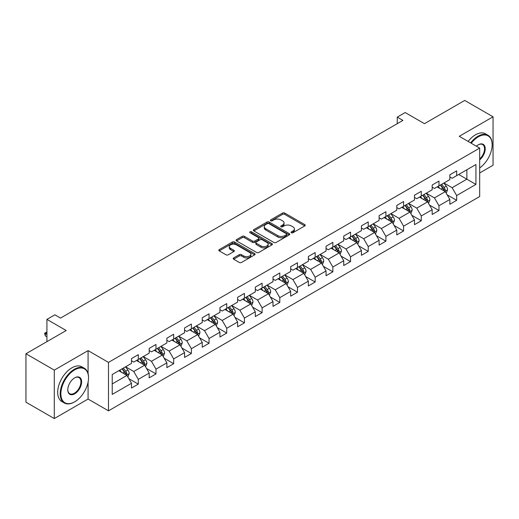 <?xml version="1.0" encoding="UTF-8"?>
<svg xmlns="http://www.w3.org/2000/svg" width="519" height="519" viewBox="0 0 519 519"><rect width="100%" height="100%" fill="white"/><g stroke="black" fill="none" stroke-linecap="round" stroke-linejoin="round"><path stroke-width="0.78" d="M291.393 232.746A1.103 0.636 0 0 0 292.95 232.746L304.77 225.921A1.576 0.908 0 0 0 305.23 225.278A1.576 0.908 0 0 0 304.77 224.636L284.743 213.069A1.576 0.908 0 0 0 282.518 213.069L270.691 219.9A1.103 0.636 0 0 0 270.367 220.348A1.103 0.636 0 0 0 270.691 220.796A1.103 0.636 0 0 0 272.248 220.796L273.779 219.913A5.034 2.906 0 0 1 280.902 219.913L282.57 220.88A5.034 2.906 0 0 1 284.049 222.93A5.034 2.906 0 0 1 282.57 224.987L281.038 225.875A1.103 0.636 0 0 0 280.721 226.323A1.103 0.636 0 0 0 281.038 226.771A1.103 0.636 0 0 0 282.596 226.771L284.127 225.888A5.034 2.906 0 0 1 291.25 225.888L292.917 226.855A5.034 2.906 0 0 1 294.396 228.911A5.034 2.906 0 0 1 292.917 230.961L291.393 231.85A1.103 0.636 0 0 0 291.068 232.298A1.103 0.636 0 0 0 291.393 232.746L291.393 231.85M233.66 257.917A1.576 0.908 0 0 0 233.2 258.559A1.576 0.908 0 0 0 233.66 259.202L239.278 262.445A1.576 0.908 0 0 0 241.504 262.445L254.641 254.868A1.576 0.908 0 0 0 255.101 254.226A1.576 0.908 0 0 0 254.641 253.577L234.607 242.016A1.576 0.908 0 0 0 232.382 242.016L219.252 249.594A1.576 0.908 0 0 0 218.791 250.242A1.576 0.908 0 0 0 219.252 250.885L226.037 254.803A1.576 0.908 0 0 0 228.263 254.803L233.881 251.559A1.576 0.908 0 0 0 234.348 250.911A1.576 0.908 0 0 0 233.881 250.268L230.52 248.329A4.21 2.433 0 0 1 229.288 246.609A4.21 2.433 0 0 1 231.883 244.365A4.21 2.433 0 0 1 236.469 244.89L249.658 252.506A4.21 2.433 0 0 1 250.891 254.226A4.21 2.433 0 0 1 248.29 256.47A4.21 2.433 0 0 1 243.703 255.938L241.504 254.673A1.576 0.908 0 0 0 239.278 254.673L233.66 257.917L233.66 259.202M479.673 172.97L493.05 165.243L493.05 116.807L464.706 100.439L424.458 123.678L405.183 112.552L397.249 117.132L402.919 120.408L60.528 318.082L54.858 314.812L46.924 319.393L46.924 341.645M88.081 373.609L88.081 350.617L54.294 370.118L25.95 353.757L66.198 330.519L46.924 319.393M88.081 350.617L108.484 362.398L479.673 148.097L479.673 196.532L108.484 410.834L108.484 362.398M493.05 116.807L459.263 136.309L479.673 148.097M273.889 242.464A1.576 0.908 0 0 0 276.114 242.464L289.245 234.886A1.576 0.908 0 0 0 289.706 234.244A1.576 0.908 0 0 0 289.245 233.595L269.218 222.035A1.576 0.908 0 0 0 266.993 222.035L253.862 229.612A1.576 0.908 0 0 0 253.395 230.254A1.576 0.908 0 0 0 253.862 230.903L273.889 242.464M250.463 232.986A1.103 0.636 0 0 1 251.579 233.141L251.579 231.831L271.943 243.586A1.576 0.908 0 0 1 272.404 244.235A1.576 0.908 0 0 1 271.943 244.877L258.812 252.455A1.576 0.908 0 0 1 256.587 252.455L236.554 240.894L236.554 239.603A1.576 0.908 0 0 0 236.093 240.252A1.576 0.908 0 0 0 236.554 240.894M236.554 239.603L242.172 236.359A1.576 0.908 0 0 1 244.397 236.359L252.526 241.05A1.576 0.908 0 0 0 254.751 241.05L258.475 238.902A1.576 0.908 0 0 0 258.936 238.253A1.576 0.908 0 0 0 258.475 237.611L250.022 232.733A1.103 0.636 0 0 1 249.697 232.278A1.103 0.636 0 0 1 250.379 231.695A1.103 0.636 0 0 1 251.579 231.831M54.294 370.118L54.294 418.561L25.95 402.193L25.95 353.757M128.835 378.662L138.301 384.125L138.301 379.35L149.187 373.064L149.187 377.845L155.992 373.92L155.992 369.139L166.871 362.852L166.871 367.634L173.677 363.709L173.677 358.927L184.563 352.641L184.563 357.422L191.362 353.497L191.362 348.716L202.248 342.43L202.248 347.211L209.047 343.286L209.047 338.505L219.933 332.218L219.933 337L226.738 333.075L226.738 328.293L237.618 322.014L237.618 326.788L244.423 322.863L244.423 318.082L255.303 311.802L255.303 316.577L262.108 312.652L262.108 307.871L272.994 301.591L272.994 306.366L279.793 302.441L279.793 297.659L290.679 291.38L290.679 296.154L297.478 292.229L297.478 287.448L308.364 281.168L308.364 285.943L315.169 282.018L315.169 277.237L326.049 270.957L326.049 275.732L332.854 271.807L332.854 267.026L343.734 260.746L343.734 265.52L350.539 261.595L350.539 256.814L361.425 250.534L361.425 255.309L368.224 251.384L368.224 246.603L379.11 240.323L379.11 245.098L385.909 241.173L385.909 236.392L396.795 230.112L396.795 234.886L403.6 230.961L403.6 226.18L414.48 219.9L414.48 224.675L421.285 220.75L421.285 215.969L432.171 209.689L432.171 214.464L438.97 210.539L438.97 205.764L449.856 199.478L449.856 204.252L456.655 200.328L456.655 195.553L475.929 184.42L475.929 164.523L466.86 169.758L466.86 179.185L475.929 184.42M138.301 384.125L131.502 388.056L131.502 383.275L112.227 394.408L112.227 374.504L131.502 363.378L131.502 358.597L138.301 354.672L138.301 359.453L149.187 353.167L149.187 348.392L155.992 344.46L155.992 349.242L166.871 342.955L166.871 338.18L173.677 334.249L173.677 339.03L184.563 332.744L184.563 327.969L191.362 324.038L191.362 328.819L202.248 322.533L202.248 317.758L209.047 313.826L209.047 318.608L219.933 312.321L219.933 307.546L226.738 303.615L226.738 308.396L237.618 302.11L237.618 297.335L244.423 293.404L244.423 298.185L255.303 291.899L255.303 287.124L262.108 283.192L262.108 287.974L272.994 281.687L272.994 276.912L279.793 272.981L279.793 277.762L290.679 271.476L290.679 266.701L297.478 262.77L297.478 267.551L308.364 261.265L308.364 256.49L315.169 252.558L315.169 257.34L326.049 251.053L326.049 246.278L332.854 242.354L332.854 247.128L343.734 240.842L343.734 236.067L350.539 232.142L350.539 236.917L361.425 230.631L361.425 225.856L368.224 221.931L368.224 226.706L379.11 220.426L379.11 215.644L385.909 211.72L385.909 216.494L396.795 210.214L396.795 205.433L403.6 201.508L403.6 206.283L414.48 200.003L414.48 195.222L421.285 191.297L421.285 196.072L432.171 189.792L432.171 185.011L438.97 181.086L438.97 185.86L449.856 179.58L449.856 174.799L456.655 170.874L456.655 175.649L475.929 164.523M136.491 360.497L144.652 365.214L133.766 371.494L125.604 366.784M131.502 360.757L133.766 362.067L138.301 359.453M133.766 371.494L138.301 379.35M144.652 365.214L149.187 373.064M154.175 350.286L162.337 355.002L151.457 361.282L143.289 356.572M149.187 350.552L151.457 351.856L155.992 349.242M151.457 361.282L155.992 369.139M162.337 355.002L166.871 362.852M171.86 340.075L180.028 344.791L169.142 351.071L160.981 346.361M166.871 340.341L169.142 341.645L173.677 339.03M169.142 351.071L173.677 358.927M180.028 344.791L184.563 352.641M189.545 329.863L197.713 334.58L186.827 340.86L178.666 336.15M184.563 330.129L186.827 331.433L191.362 328.819M186.827 340.86L191.362 348.716M197.713 334.58L202.248 342.43M207.237 319.652L215.398 324.369L204.512 330.648L196.351 325.938M202.248 319.918L204.512 321.222L209.047 318.608M204.512 330.648L209.047 338.505M215.398 324.369L219.933 332.218M224.922 309.441L233.083 314.157L222.197 320.437L214.036 315.727M219.933 309.707L222.197 311.011L226.738 308.396M222.197 320.437L226.738 328.293M233.083 314.157L237.618 322.014M242.607 299.229L250.768 303.946L239.888 310.226L231.721 305.516M237.618 299.495L239.888 300.799L244.423 298.185M239.888 310.226L244.423 318.082M250.768 303.946L255.303 311.802M260.291 289.018L268.459 293.735L257.573 300.014L249.412 295.305M255.303 289.284L257.573 290.595L262.108 287.974M257.573 300.014L262.108 307.871M268.459 293.735L272.994 301.591M277.983 278.807L286.144 283.523L275.258 289.803L267.097 285.093M272.994 279.073L275.258 280.383L279.793 277.762M275.258 289.803L279.793 297.659M286.144 283.523L290.679 291.38M295.668 268.595L303.829 273.312L292.943 279.592L284.782 274.882M290.679 268.861L292.943 270.172L297.478 267.551M292.943 279.592L297.478 287.448M303.829 273.312L308.364 281.168M313.353 258.384L321.514 263.101L310.634 269.387L302.467 264.671M308.364 258.65L310.634 259.961L315.169 257.34M310.634 269.387L315.169 277.237M321.514 263.101L326.049 270.957M331.038 248.179L339.199 252.889L328.319 259.176L320.152 254.459M326.049 248.439L328.319 249.749L332.854 247.128M328.319 259.176L332.854 267.026M339.199 252.889L343.734 260.746M348.723 237.968L356.89 242.678L346.004 248.964L337.843 244.248M343.734 238.227L346.004 239.538L350.539 236.917M346.004 248.964L350.539 256.814M356.89 242.678L361.425 250.534M366.414 227.757L374.575 232.467L363.689 238.753L355.528 234.037M361.425 228.016L363.689 229.327L368.224 226.706M363.689 238.753L368.224 246.603M374.575 232.467L379.11 240.323M384.099 217.545L392.26 222.255L381.374 228.542L373.213 223.825M379.11 217.805L381.374 219.115L385.909 216.494M381.374 228.542L385.909 236.392M392.26 222.255L396.795 230.112M401.784 207.334L409.945 212.044L399.066 218.33L390.898 213.614M396.795 207.594L399.066 208.904L403.6 206.283M399.066 218.33L403.6 226.18M409.945 212.044L414.48 219.9M419.469 197.123L427.637 201.833L416.751 208.119L408.589 203.403M414.48 197.382L416.751 198.693L421.285 196.072M416.751 208.119L421.285 215.969M427.637 201.833L432.171 209.689M437.154 186.911L445.321 191.621L434.435 197.908L426.274 193.191M432.171 187.171L434.435 188.481L438.97 185.86M434.435 197.908L438.97 205.764M445.321 191.621L449.856 199.478M458.699 174.475L466.86 179.185L452.12 187.696L443.959 182.98M449.856 176.96L452.12 178.27L456.655 175.649M452.12 187.696L456.655 195.553M54.294 418.561L88.081 399.053L108.484 410.834M397.249 117.132L397.249 123.678M112.227 383.93L126.967 375.425L118.806 370.709M126.967 375.425L131.502 383.275M447.19 194.865L456.655 200.328M429.505 205.076L438.97 210.539M411.82 215.288L421.285 220.75M394.129 225.499L403.6 230.961M376.444 235.71L385.909 241.173M358.759 245.915L368.224 251.384M341.074 256.127L350.539 261.595M323.389 266.338L332.854 271.807M305.697 276.549L315.169 282.018M288.013 286.76L297.478 292.229M270.328 296.972L279.793 302.441M252.643 307.183L262.108 312.652M234.958 317.394L244.423 322.863M217.266 327.606L226.738 333.075M199.581 337.817L209.047 343.286M181.897 348.028L191.362 353.497M164.212 358.24L173.677 363.709M146.52 368.451L155.992 373.92M88.081 399.053L88.081 382.159M291.827 232.901L292.917 232.272A5.034 2.906 0 0 0 294.396 230.215L294.396 228.911M284.049 222.93L284.049 224.24A5.034 2.906 0 0 1 282.57 226.297L281.48 226.926M304.75 225.934L284.743 214.379A1.576 0.908 0 0 0 282.518 214.379L271.132 220.951M289.226 234.893L269.218 223.345A1.576 0.908 0 0 0 266.993 223.345L253.882 230.91M286.469 234.692A1.103 0.636 0 0 0 286.786 234.244A1.103 0.636 0 0 0 286.469 233.79L268.881 223.637A1.103 0.636 0 0 0 267.324 223.637L265.709 224.571A5.034 2.906 0 0 0 264.236 226.628A5.034 2.906 0 0 0 265.709 228.684L277.73 235.62A5.034 2.906 0 0 0 284.853 235.62L286.469 234.692L286.469 236.002A1.103 0.636 0 0 0 286.786 235.548L286.786 234.244M264.236 226.628L264.236 227.938A5.034 2.906 0 0 0 265.709 229.995L265.709 228.684M286.469 236.002L284.853 236.93A5.034 2.906 0 0 1 277.73 236.93L265.709 229.995M236.573 240.9L242.172 237.67L242.172 236.359M258.936 238.253L258.936 239.564A1.576 0.908 0 0 1 258.475 240.206L254.751 242.36A1.576 0.908 0 0 1 252.526 242.36L244.397 237.67A1.576 0.908 0 0 0 242.172 237.67M251.579 233.141L271.924 244.884M260.953 245.915A4.21 2.433 0 0 0 265.54 246.447A4.21 2.433 0 0 0 268.141 244.202A4.21 2.433 0 0 0 266.909 242.483L262.264 239.797A1.576 0.908 0 0 0 260.038 239.797L256.308 241.951A1.576 0.908 0 0 0 255.848 242.594A1.576 0.908 0 0 0 256.308 243.236L260.953 245.915L260.953 247.226A4.21 2.433 0 0 0 265.54 247.751A4.21 2.433 0 0 0 268.141 245.506L268.141 244.202M255.848 242.594L255.848 243.904A1.576 0.908 0 0 0 256.308 244.546L256.308 243.236M260.953 247.226L256.308 244.546M250.891 254.226L250.891 255.53A4.21 2.433 0 0 1 248.29 257.774A4.21 2.433 0 0 1 243.703 257.249L241.504 255.984A1.576 0.908 0 0 0 239.278 255.984L233.68 259.215M229.288 246.609L229.288 247.92A4.21 2.433 0 0 0 230.52 249.639L230.52 248.329M233.881 250.268L233.881 251.559L230.52 249.639M254.615 254.874L234.607 243.327A1.576 0.908 0 0 0 232.382 243.327L219.271 250.891M446.217 193.172L447.566 189.779A4.249 2.452 -120 0 0 446.21 186.159L443.868 183.032M439.788 188.429L438.198 186.308M444.66 191.245L445.27 189.96A4.249 2.452 -120 0 0 444.056 187.404L441.714 184.277M440.65 184.894L443.245 188.358A2.167 1.252 60 0 1 443.641 189.013L445.27 189.96M440.352 185.062L442.694 188.189A4.249 2.452 60 0 1 443.907 190.745M479.673 167.916A19.56 11.295 120 0 0 492.142 144.82A19.56 11.295 120 0 0 478.31 136.834A19.56 11.295 120 0 0 471.207 143.205M470.616 142.868A20.04 11.574 -60 0 1 477.973 136.244A20.04 11.574 -60 0 1 487.99 135.251A20.04 11.574 -60 0 1 492.142 144.431A20.04 11.574 -60 0 1 492.142 144.626M476.423 146.215A9.783 5.644 -60 0 1 478.31 144.82L478.31 144.82A9.783 5.644 -60 0 1 485.194 148.045A9.783 5.644 -60 0 1 479.673 159.852M468.125 141.428A20.04 11.574 -60 0 1 475.475 134.804A20.04 11.574 -60 0 1 485.499 133.811L487.99 135.251M479.673 158.963A9.297 5.372 120 0 0 484.324 150.912A9.297 5.372 120 0 0 482.618 144.554A9.297 5.372 120 0 0 478.142 144.924M74.36 401.998L74.704 401.803A19.56 11.295 120 0 0 88.535 377.845A19.56 11.295 120 0 0 74.704 369.859A19.56 11.295 120 0 0 60.872 393.817A19.56 11.295 120 0 0 74.704 401.803L74.36 401.998A20.04 11.574 -60 0 1 64.337 402.991A20.04 11.574 -60 0 1 61.268 386.927A20.04 11.574 -60 0 1 74.36 369.269A20.04 11.574 -60 0 1 84.383 368.276A20.04 11.574 -60 0 1 88.535 377.449A20.04 11.574 -60 0 1 88.528 377.65M74.704 393.817A9.783 5.644 -60 0 1 67.788 389.821A9.783 5.644 -60 0 1 74.704 377.845L74.704 377.845A9.783 5.644 -60 0 1 81.619 381.835A9.783 5.644 -60 0 1 74.704 393.817M67.788 389.62A9.297 5.372 120 0 0 69.708 393.687A9.297 5.372 120 0 0 74.36 393.227A9.297 5.372 120 0 0 80.439 385.033A9.297 5.372 120 0 0 79.011 377.579A9.297 5.372 120 0 0 74.528 377.949M64.337 402.991L61.845 401.55A20.04 11.574 -60 0 1 58.77 385.487A20.04 11.574 -60 0 1 71.869 367.828A20.04 11.574 -60 0 1 81.885 366.836L84.383 368.276M428.532 203.383L429.875 199.99A4.249 2.452 -120 0 0 428.519 196.37L426.183 193.243M422.103 198.641L420.513 196.519M426.975 201.456L427.585 200.172A4.249 2.452 -120 0 0 426.365 197.616L424.029 194.489M422.966 195.105L425.561 198.569A2.167 1.252 60 0 1 425.95 199.225L427.585 200.172M422.667 195.274L425.009 198.401A4.249 2.452 60 0 1 426.222 200.957M410.84 213.594L412.19 210.201A4.249 2.452 -120 0 0 410.834 206.581L408.498 203.454M404.418 208.852L402.828 206.731M409.29 211.668L409.9 210.377A4.249 2.452 -120 0 0 408.68 207.827L406.345 204.7M405.274 205.316L407.876 208.781A2.167 1.252 60 0 1 408.265 209.436L409.9 210.377M404.982 205.485L407.318 208.612A4.249 2.452 60 0 1 408.537 211.168M393.155 223.806L394.505 220.413A4.249 2.452 -120 0 0 393.149 216.793L390.807 213.666M386.733 219.063L385.143 216.942M391.605 221.879L392.208 220.588A4.249 2.452 -120 0 0 390.995 218.038L388.653 214.911M387.589 215.528L390.184 218.992A2.167 1.252 60 0 1 390.58 219.647L392.208 220.588M387.297 215.696L389.633 218.823A4.249 2.452 60 0 1 390.852 221.379M375.471 234.017L376.82 230.618A4.249 2.452 -120 0 0 375.464 227.004L373.122 223.877M369.041 229.275L367.452 227.153M373.92 232.09L374.523 230.799A4.249 2.452 -120 0 0 373.31 228.243L370.968 225.123M369.904 225.739L372.499 229.203A2.167 1.252 60 0 1 372.895 229.859L374.523 230.799M369.606 225.908L371.948 229.035A4.249 2.452 60 0 1 373.167 231.584M357.786 244.228L359.135 240.829A4.249 2.452 -120 0 0 357.779 237.215L355.437 234.088M351.357 239.486L349.767 237.365M356.229 242.295L356.838 241.011A4.249 2.452 -120 0 0 355.625 238.455L353.283 235.334M352.219 235.95L354.814 239.415A2.167 1.252 60 0 1 355.21 240.07L356.838 241.011M351.921 236.119L354.263 239.246A4.249 2.452 60 0 1 355.476 241.796M340.101 254.44L341.444 251.04A4.249 2.452 -120 0 0 340.088 247.427L337.752 244.3M333.672 249.697L332.082 247.576M338.544 252.506L339.154 251.222A4.249 2.452 -120 0 0 337.934 248.666L335.598 245.545M334.534 246.162L337.129 249.626A2.167 1.252 60 0 1 337.519 250.281L339.154 251.222M334.236 246.33L336.578 249.451A4.249 2.452 60 0 1 337.791 252.007M322.409 264.651L323.759 261.252A4.249 2.452 -120 0 0 322.403 257.638L320.061 254.511M315.987 259.909L314.397 257.787M320.859 262.718L321.469 261.433A4.249 2.452 -120 0 0 320.249 258.877L317.907 255.757M316.843 256.373L319.445 259.837A2.167 1.252 60 0 1 319.834 260.493L321.469 261.433M316.551 256.542L318.887 259.662A4.249 2.452 60 0 1 320.106 262.218M304.724 274.862L306.074 271.463A4.249 2.452 -120 0 0 304.718 267.849L302.376 264.722M298.295 270.12L296.706 267.999M303.174 272.929L303.777 271.645A4.249 2.452 -120 0 0 302.564 269.089L300.222 265.968M299.158 266.584L301.753 270.049A2.167 1.252 60 0 1 302.149 270.704L303.777 271.645M298.866 266.753L301.202 269.874A4.249 2.452 60 0 1 302.421 272.43M287.039 285.074L288.389 281.674A4.249 2.452 -120 0 0 287.033 278.061L284.691 274.934M280.61 280.331L279.021 278.21M285.482 283.14L286.092 281.856A4.249 2.452 -120 0 0 284.879 279.3L282.537 276.179M281.473 276.796L284.068 280.26A2.167 1.252 60 0 1 284.464 280.915L286.092 281.856M281.175 276.964L283.517 280.085A4.249 2.452 60 0 1 284.73 282.641M269.355 295.285L270.704 291.886A4.249 2.452 -120 0 0 269.348 288.272L267.006 285.145M262.925 290.543L261.336 288.421M267.798 293.352L268.407 292.067A4.249 2.452 -120 0 0 267.188 289.511L264.852 286.391M263.788 287.007L266.383 290.471A2.167 1.252 60 0 1 266.772 291.127L268.407 292.067M263.49 287.176L265.832 290.296A4.249 2.452 60 0 1 267.045 292.852M251.663 305.496L253.013 302.097A4.249 2.452 -120 0 0 251.657 298.483L249.321 295.356M245.24 300.754L243.651 298.633M250.113 303.563L250.722 302.279A4.249 2.452 -120 0 0 249.503 299.723L247.167 296.602M246.103 297.212L248.698 300.683A2.167 1.252 60 0 1 249.088 301.338L250.722 302.279M245.805 297.387L248.147 300.507A4.249 2.452 60 0 1 249.36 303.064M233.978 315.708L235.328 312.308A4.249 2.452 -120 0 0 233.972 308.695L231.63 305.568M227.556 310.965L225.966 308.837M232.428 313.774L233.037 312.49A4.249 2.452 -120 0 0 231.818 309.934L229.476 306.813M228.412 307.423L231.007 310.894A2.167 1.252 60 0 1 231.403 311.549L233.037 312.49M228.12 307.598L230.455 310.719A4.249 2.452 60 0 1 231.675 313.275M216.293 325.919L217.643 322.52A4.249 2.452 -120 0 0 216.287 318.9L213.945 315.779M209.864 321.177L208.275 319.049M214.743 323.986L215.346 322.701A4.249 2.452 -120 0 0 214.133 320.145L211.791 317.025M210.727 317.634L213.322 321.105A2.167 1.252 60 0 1 213.718 321.761L215.346 322.701M210.429 317.81L212.771 320.93A4.249 2.452 60 0 1 213.99 323.486M198.608 336.13L199.958 332.731A4.249 2.452 -120 0 0 198.602 329.111L196.26 325.99M192.179 331.382L190.59 329.26M197.051 334.197L197.661 332.913A4.249 2.452 -120 0 0 196.448 330.356L194.106 327.236M193.042 327.846L195.637 331.317A2.167 1.252 60 0 1 196.033 331.972L197.661 332.913M192.744 328.021L195.086 331.141A4.249 2.452 60 0 1 196.299 333.698M180.923 346.342L182.266 342.942A4.249 2.452 -120 0 0 180.91 339.322L178.575 336.202M174.494 341.593L172.905 339.471M179.366 344.408L179.976 343.124A4.249 2.452 -120 0 0 178.757 340.568L176.421 337.447M175.357 338.057L177.952 341.521A2.167 1.252 60 0 1 178.341 342.183L179.976 343.124M175.059 338.232L177.401 341.353A4.249 2.452 60 0 1 178.614 343.909M163.232 356.553L164.581 353.154A4.249 2.452 -120 0 0 163.226 349.534L160.89 346.413M156.809 351.804L155.22 349.683M161.681 354.62L162.291 353.335A4.249 2.452 -120 0 0 161.072 350.779L158.736 347.659M157.666 348.268L160.267 351.733A2.167 1.252 60 0 1 160.656 352.395L162.291 353.335M157.374 348.444L159.709 351.564A4.249 2.452 60 0 1 160.929 354.12M145.547 366.764L146.896 363.365A4.249 2.452 -120 0 0 145.541 359.745L143.199 356.624M139.124 362.015L137.535 359.894M143.997 364.831L144.6 363.547A4.249 2.452 -120 0 0 143.387 360.99L141.045 357.87M139.981 358.48L142.576 361.944A2.167 1.252 60 0 1 142.972 362.606L144.6 363.547M139.689 358.655L142.024 361.775A4.249 2.452 60 0 1 143.244 364.332M127.862 376.976L129.212 373.576A4.249 2.452 -120 0 0 127.856 369.956L125.514 366.836M121.433 372.227L119.844 370.105M126.312 375.042L126.915 373.758A4.249 2.452 -120 0 0 125.702 371.202L123.36 368.081M122.296 368.691L124.891 372.155A2.167 1.252 60 0 1 125.287 372.817L126.915 373.758M121.997 368.866L124.339 371.987A4.249 2.452 60 0 1 125.559 374.543M46.924 332.588L45.315 333.516L46.924 334.45M45.315 335.871L44.692 333.548L44.692 333.159L45.315 333.516L45.315 335.871L46.924 336.805M44.692 333.159L46.924 332.03M292.917 232.272L292.917 230.961M281.038 226.771L281.038 225.875M282.57 226.297L282.57 224.987M270.691 220.796L270.691 219.9M282.518 214.379L282.518 213.069M284.743 214.379L284.743 213.069M304.77 225.921L304.77 224.636M253.862 230.903L253.862 229.612M266.993 223.345L266.993 222.035M269.218 223.345L269.218 222.035M289.245 234.886L289.245 233.595M277.73 236.93L277.73 235.62M284.853 236.93L284.853 235.62M244.397 237.67L244.397 236.359M252.526 242.36L252.526 241.05M254.751 242.36L254.751 241.05M258.475 240.206L258.475 238.902M271.943 244.877L271.943 243.586M239.278 255.984L239.278 254.673M241.504 255.984L241.504 254.673M243.703 257.249L243.703 255.938M219.252 250.885L219.252 249.594M232.382 243.327L232.382 242.016M234.607 243.327L234.607 242.016M254.641 254.868L254.641 253.577M444.9 191.381L447.534 189.857M444.056 187.404L446.21 186.159M441.033 189.15L442.694 188.189M427.215 201.593L429.849 200.068M426.365 197.616L428.519 196.37M423.348 199.361L425.009 198.401M409.53 211.804L412.164 210.279M408.68 207.827L410.834 206.581M405.657 209.572L407.318 208.612M391.839 222.015L394.479 220.491M390.995 218.038L393.149 216.793M387.972 219.777L389.633 218.823M374.154 232.227L376.794 230.702M373.31 228.243L375.464 227.004M370.287 229.988L371.948 229.035M356.469 242.438L359.103 240.913M355.625 238.455L357.779 237.215M352.602 240.2L354.263 239.246M338.784 252.649L341.418 251.125M337.934 248.666L340.088 247.427M334.911 250.411L336.578 249.451M321.099 262.861L323.733 261.336M320.249 258.877L322.403 257.638M317.226 260.622L318.887 259.662M303.407 273.072L306.048 271.547M302.564 269.089L304.718 267.849M299.541 270.834L301.202 269.874M285.722 283.283L288.356 281.759M284.879 279.3L287.033 278.061M281.856 281.045L283.517 280.085M268.038 293.495L270.671 291.97M267.188 289.511L269.348 288.272M264.171 291.256L265.832 290.296M250.353 303.699L252.987 302.181M249.503 299.723L251.657 298.483M246.48 301.468L248.147 300.507M232.668 313.911L235.302 312.393M231.818 309.934L233.972 308.695M228.795 311.679L230.455 310.719M214.976 324.122L217.617 322.604M214.133 320.145L216.287 318.9M211.11 321.89L212.771 320.93M197.291 334.333L199.925 332.815M196.448 330.356L198.602 329.111M193.425 332.102L195.086 331.141M179.606 344.545L182.24 343.027M178.757 340.568L180.91 339.322M175.74 342.313L177.401 341.353M161.922 354.756L164.555 353.238M161.072 350.779L163.226 349.534M158.048 352.524L159.709 351.564M144.23 364.967L146.871 363.449M143.387 360.99L145.541 359.745M140.364 362.736L142.024 361.775M126.545 375.179L129.186 373.661M125.702 371.202L127.856 369.956M122.679 372.947L124.339 371.987M492.142 144.82L492.142 144.431M88.535 377.845L88.535 377.449"/></g></svg>

